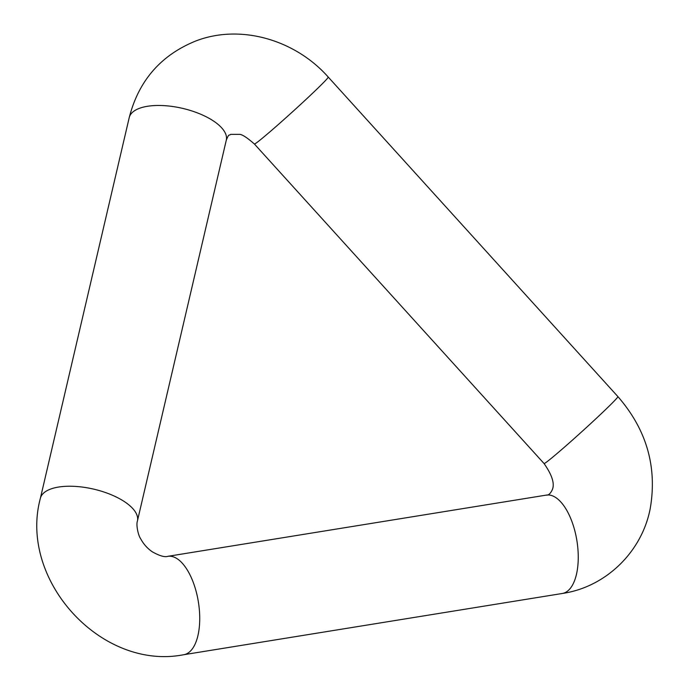 <?xml version="1.0" encoding="UTF-8"?>
<svg xmlns="http://www.w3.org/2000/svg" width="690" height="690" viewBox="0 0 690 690"><rect width="100%" height="100%" fill="white"/><g stroke="black" fill="none" stroke-linecap="round" stroke-linejoin="round"><path stroke-width="1.03" d="M195.632 589.596A49.835 22.865 -99.2 0 0 167.834 556.33L546.359 495.101A49.835 22.865 -99.2 0 1 574.158 528.368A49.835 22.865 -99.2 0 1 562.272 593.486L183.756 654.715A49.835 22.865 -99.2 0 0 195.632 589.596M183.756 654.715C101.12 670.965 18.337 579.833 40.365 498.335L129.228 117.576C138.673 80.721 160.83 55.2 195.693 41.029C240.396 23.702 295.199 39.718 328.224 77.056L617.895 396.595A49.835 1.777 137.8 0 1 600.809 414.138A49.835 1.777 137.8 0 1 563.73 447.776A49.835 1.777 137.8 0 1 544.048 463.533C552.233 475.212 554.95 484.026 552.181 489.978C550.37 493.678 548.429 495.386 546.359 495.101M328.224 77.056A49.835 1.777 137.8 0 1 311.147 94.608A49.835 1.777 137.8 0 1 274.059 128.245A49.835 1.777 137.8 0 1 254.386 143.994L544.048 463.533M129.228 117.576A49.835 21.088 13.1 0 1 197.59 112.97A49.835 21.088 13.1 0 1 226.277 140.225C229.322 132.687 228.847 136.154 230.676 134.352L239.18 134.352C241.724 134.127 246.796 137.336 254.386 143.994M40.365 498.335A49.835 21.088 13.1 0 1 108.735 493.738A49.835 21.088 13.1 0 1 137.422 520.985L226.277 140.225M617.895 396.595C646.487 429.473 657.285 466.647 650.299 508.125C642.183 551.698 605.915 587.112 562.272 593.486M167.834 556.33C164.72 557.356 159.597 555.881 152.464 551.905C147.505 548.567 143.537 544.125 140.562 538.58C138.457 535.785 135.895 525.28 137.422 520.985"/></g></svg>
